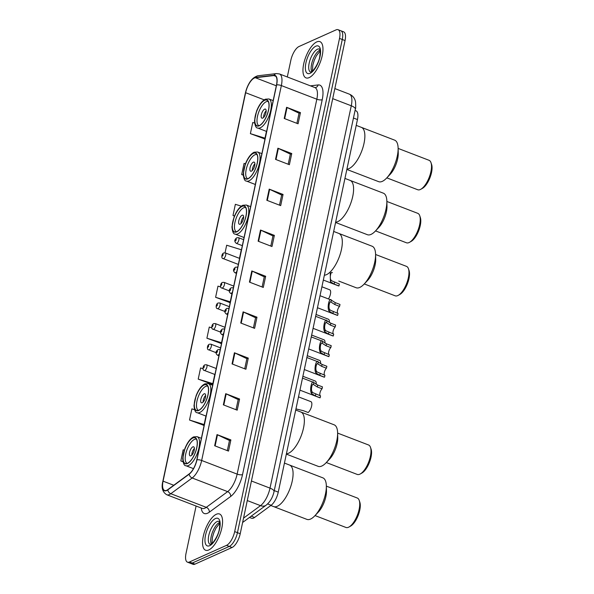 <?xml version="1.0" encoding="UTF-8"?>
<svg xmlns="http://www.w3.org/2000/svg" width="594" height="594" viewBox="0 0 594 594"><rect width="100%" height="100%" fill="white"/><g stroke="black" fill="none" stroke-linecap="round" stroke-linejoin="round"><path stroke-width="0.89" d="M355.064 110.469L356.014 110.833A12.132 4.819 111 0 1 357.454 119.557L278.259 492.136A12.132 4.819 111 0 1 271.139 505.271L254.574 517.456A12.132 4.819 111 0 1 253.534 518.079A12.132 4.819 111 0 1 251.552 518.243L249.465 517.441M196.094 506.029L186.019 553.445A12.132 4.819 -69 0 0 187.459 562.169L193.005 564.3A12.132 4.819 -69 0 0 194.988 564.129L232.061 547.49A12.132 4.819 -69 0 0 240.221 533.731L345.055 40.555A12.132 4.819 -69 0 0 343.614 31.831L340.837 30.762A12.132 4.819 -69 0 1 342.278 39.494A12.132 4.819 -69 0 0 340.837 30.762L338.068 29.7A12.132 4.819 -69 0 0 336.085 29.871L299.012 46.51A12.132 4.819 -69 0 0 290.845 60.269L287.296 76.96M187.459 562.169A12.132 4.819 -69 0 0 189.441 561.998L226.514 545.359L229.291 546.421A12.132 4.819 -69 0 0 237.452 532.662L342.278 39.494L237.452 532.662A12.132 4.819 -69 0 1 229.291 546.421L192.211 563.067L229.291 546.421L232.061 547.49M190.228 563.238A12.132 4.819 -69 0 0 192.211 563.067A12.132 4.819 -69 0 1 190.228 563.238M208.769 549.962A19.416 7.707 -69 0 0 220.946 531.4A19.416 7.707 -69 0 0 219.528 513.988A19.416 7.707 -69 0 0 216.357 514.256A19.416 7.707 -69 0 0 204.18 532.818A19.416 7.707 -69 0 0 205.598 550.23A19.416 7.707 -69 0 0 208.769 549.962A19.416 7.707 -69 0 0 220.946 531.4A19.416 7.707 -69 0 0 219.528 513.988A19.416 7.707 -69 0 0 216.357 514.256A19.416 7.707 -69 0 0 204.18 532.818A19.416 7.707 -69 0 0 205.598 550.23A19.416 7.707 -69 0 0 208.769 549.962M309.17 77.614A19.416 7.707 -69 0 0 321.347 59.051A19.416 7.707 -69 0 0 319.928 41.639A19.416 7.707 -69 0 0 316.758 41.907A19.416 7.707 -69 0 0 304.581 60.469A19.416 7.707 -69 0 0 305.999 77.881A19.416 7.707 -69 0 0 309.17 77.614A19.416 7.707 -69 0 0 321.347 59.051A19.416 7.707 -69 0 0 319.928 41.639A19.416 7.707 -69 0 0 316.758 41.907A19.416 7.707 -69 0 0 304.581 60.469A19.416 7.707 -69 0 0 305.999 77.881A19.416 7.707 -69 0 0 309.17 77.614M166.721 490.28A12.942 5.138 111 0 1 164.605 490.458A12.942 5.138 111 0 1 163.068 481.155L245.634 92.716A12.942 5.138 111 0 1 255.375 77.74L273.864 75.557A12.942 5.138 111 0 1 274.948 75.683A12.942 5.138 111 0 1 276.485 84.987L196.792 459.89A12.942 5.138 111 0 1 189.196 473.908L167.827 489.619A12.942 5.138 111 0 1 166.721 490.28M166.654 490.577A13.268 5.272 -69 0 0 167.798 489.901L189.159 474.183A13.268 5.272 -69 0 0 196.948 459.823L276.633 84.92A13.268 5.272 -69 0 0 273.953 75.252L255.465 77.435A13.268 5.272 -69 0 0 245.478 92.783L162.912 481.222A13.268 5.272 -69 0 0 166.654 490.577M254.618 123.062L252.762 122.49L250.386 133.65L264.293 138.766M194.572 409.704L191.884 408.872L189.516 420.032L203.415 425.156M202.985 368.703L200.586 367.961L198.21 379.121L212.117 384.244M211.828 327.836L209.281 327.049L206.905 338.209L220.812 343.332M220.745 286.991L217.976 286.137L215.607 297.297L229.507 302.42M226.514 545.359A12.132 4.819 -69 0 0 234.682 531.6L339.508 38.424A12.132 4.819 -69 0 0 338.068 29.7M269.201 189.122L283.056 194.453L280.687 205.613L266.825 200.282L269.201 189.122A3.237 1.106 -168 0 1 269.654 189.323L267.293 200.46M277.895 148.21L291.751 153.542L289.382 164.701L275.527 159.37L277.895 148.21A3.237 1.106 -168 0 1 278.356 148.411L275.987 159.548M286.59 107.299L300.453 112.63L298.077 123.79L284.222 118.458L286.59 107.299A3.237 1.106 -168 0 1 287.051 107.499L284.682 118.637M243.109 311.857L256.972 317.189L254.596 328.348L240.741 323.017L243.109 311.857A3.237 1.106 -168 0 1 243.57 312.058L241.201 323.195M234.415 352.769L248.277 358.1L245.901 369.26L232.046 363.929L234.415 352.769A3.237 1.106 -168 0 1 234.875 352.97L232.506 364.107M225.72 393.681L239.575 399.012L237.206 410.172L223.344 404.841L225.72 393.681A3.237 1.106 -168 0 1 226.173 393.881L223.812 405.019M217.025 434.593L230.88 439.924L228.512 451.084L214.649 445.752L217.025 434.593A3.237 1.106 -168 0 1 217.478 434.793L215.11 445.931M260.506 230.034L274.361 235.365L271.993 246.525L258.13 241.194L260.506 230.034A3.237 1.106 -168 0 1 260.959 230.234L258.59 241.372M251.804 270.946L265.667 276.277L263.291 287.437L249.435 282.105L251.804 270.946A3.237 1.106 -168 0 1 252.264 271.146L249.896 282.284M241.327 206.155L235.365 204.314L232.997 215.474L234.474 216.038M245.419 163.818L244.067 163.402L241.691 174.562L243.258 175.156M184.311 450.133L183.19 449.784L180.821 460.944L183.019 461.783M239.456 258.345L241.29 249.755L226.67 245.225L225.052 252.836M265.667 276.277L264.248 276.908M262.11 286.976L264.263 276.849L252.264 271.146M274.361 235.365L272.943 235.996M270.805 246.065L272.958 235.937L260.959 230.234M230.88 439.924L229.47 440.555M227.324 450.623L229.477 440.496L217.478 434.793M239.575 399.012L238.164 399.643M236.026 409.712L238.179 399.584L226.173 393.881M248.277 358.1L246.859 358.731M244.721 368.8L246.874 358.672L234.875 352.97M256.972 317.189L255.554 317.82M253.415 327.888L255.569 317.76L243.57 312.058M300.453 112.63L299.034 113.261M296.896 123.329L299.049 113.202L287.051 107.499M291.751 153.542L290.34 154.173M288.201 164.241L290.355 154.113L278.356 148.411M283.056 194.453L281.645 195.084M279.499 205.153L281.66 195.025L269.654 189.323M215.607 297.297L230.22 301.819L229.329 302.569M231.905 293.882L230.22 301.819M206.905 338.209L221.525 342.731L220.626 343.481M223.151 335.09L221.525 342.731M198.21 379.121L212.83 383.642L211.932 384.392M214.783 374.45L212.83 383.642M189.516 420.032L204.128 424.554L203.237 425.304M205.94 416.052L204.128 424.554M180.821 460.944L182.982 461.612M232.997 215.474L234.511 215.941M241.691 174.562L243.25 175.044M250.386 133.65L265.006 138.172L264.107 138.922M266.446 131.385L265.006 138.172M314.827 515.792A22.245 8.836 -69 0 0 325.497 493.852A22.245 8.836 -69 0 0 326.344 485.833L326.477 490.882A15.771 6.267 -69 0 1 325.876 496.569A15.771 6.267 -69 0 1 318.31 512.125L314.827 515.792A22.245 8.836 -69 0 1 306.898 519.379L273.634 506.593A22.245 8.836 -69 0 0 277.264 506.288A22.245 8.836 -69 0 0 291.223 485.016A22.245 8.836 -69 0 0 289.597 465.065A22.245 8.836 111 0 1 292.233 481.066A22.245 8.836 111 0 1 273.634 506.593L270.812 505.509M187.459 463.32A13.751 5.465 -69 0 0 196.087 450.17A13.751 5.465 -69 0 0 195.077 437.837A13.751 5.465 -69 0 0 192.835 438.023A13.751 5.465 -69 0 0 184.207 451.173A13.751 5.465 -69 0 0 185.217 463.506A13.751 5.465 -69 0 0 187.459 463.32M187.229 463.417A12.942 5.138 111 0 1 186.293 451.796A12.942 5.138 111 0 1 194.409 439.434A12.942 5.138 111 0 1 196.51 439.256M190.934 455.798A4.856 1.931 -69 0 0 193.978 451.158A4.856 1.931 -69 0 0 193.622 446.807A4.856 1.931 -69 0 0 192.827 446.874A4.856 1.931 -69 0 0 189.783 451.514A4.856 1.931 -69 0 0 190.139 455.865A4.856 1.931 -69 0 0 190.934 455.798M194.379 448.455A4.856 1.931 -69 0 0 191.803 455.153M326.344 485.833A22.245 8.836 -69 0 0 322.861 477.851L284.437 463.082M315.035 515.577L345.946 527.457A15.771 6.267 -69 0 0 349.034 526.982A15.771 6.267 -69 0 0 359.132 509.355A15.771 6.267 -69 0 0 359.236 500.43A15.771 6.267 -69 0 0 357.261 498.01L326.351 486.13M349.034 526.982L350.683 526.054A14.159 5.621 -69 0 0 359.749 510.231A14.159 5.621 -69 0 0 359.838 502.227L359.236 500.43M286.412 453.794A22.245 8.836 -69 0 0 288.543 453.252A22.245 8.836 -69 0 0 302.495 431.979A22.245 8.836 -69 0 0 300.868 412.028A22.245 8.836 111 0 1 303.512 428.029A22.245 8.836 111 0 1 286.412 453.794M198.73 410.283A13.751 5.465 -69 0 0 207.358 397.134A13.751 5.465 -69 0 0 206.356 384.801A13.751 5.465 -69 0 0 204.106 384.986A13.751 5.465 -69 0 0 195.478 398.136A13.751 5.465 -69 0 0 196.488 410.469A13.751 5.465 -69 0 0 198.73 410.283M198.5 410.38A12.942 5.138 111 0 1 197.564 398.76A12.942 5.138 111 0 1 205.68 386.397A12.942 5.138 111 0 1 207.789 386.219M202.205 402.762A4.856 1.931 -69 0 0 205.249 398.121A4.856 1.931 -69 0 0 204.893 393.77A4.856 1.931 -69 0 0 204.098 393.837A4.856 1.931 -69 0 0 201.054 398.477A4.856 1.931 -69 0 0 201.411 402.829A4.856 1.931 -69 0 0 202.205 402.762M205.65 395.418A4.856 1.931 -69 0 0 203.081 402.116M286.345 454.113L318.169 466.342A22.245 8.836 -69 0 0 326.099 462.756A22.245 8.836 -69 0 0 336.768 440.815A22.245 8.836 -69 0 0 337.615 432.796A22.245 8.836 -69 0 0 334.132 424.814L295.708 410.046M326.099 462.756L329.581 459.088A15.771 6.267 -69 0 0 337.147 443.532A15.771 6.267 -69 0 0 337.748 437.845L337.615 432.796M326.306 462.54L357.217 474.42A15.771 6.267 -69 0 0 360.306 473.945A15.771 6.267 -69 0 0 370.404 456.318A15.771 6.267 -69 0 0 370.508 447.393A15.771 6.267 -69 0 0 368.532 444.973L337.63 433.093M360.306 473.945L361.954 473.017A14.159 5.621 -69 0 0 371.02 457.194A14.159 5.621 -69 0 0 371.109 449.19L370.508 447.393M236.694 231.682A13.751 5.465 -69 0 0 245.322 218.533A13.751 5.465 -69 0 0 244.32 206.2A13.751 5.465 -69 0 0 242.07 206.393A13.751 5.465 -69 0 0 233.442 219.542A13.751 5.465 -69 0 0 234.452 231.875A13.751 5.465 -69 0 0 236.694 231.682M326.5 274.651A22.245 8.836 -69 0 0 340.459 253.386A22.245 8.836 -69 0 0 338.832 233.435A22.245 8.836 111 0 1 341.468 249.428A22.245 8.836 111 0 1 324.376 275.2M236.464 231.779A12.942 5.138 111 0 1 235.528 220.166A12.942 5.138 111 0 1 243.644 207.803A12.942 5.138 111 0 1 245.745 207.618M240.169 224.168A4.856 1.931 -69 0 0 243.213 219.528A4.856 1.931 -69 0 0 242.857 215.169A4.856 1.931 -69 0 0 242.062 215.236A4.856 1.931 -69 0 0 239.018 219.877A4.856 1.931 -69 0 0 239.375 224.235A4.856 1.931 -69 0 0 240.169 224.168M243.614 216.825A4.856 1.931 -69 0 0 241.038 223.515M338.758 281.066L356.133 287.741A22.245 8.836 -69 0 0 364.063 284.155A22.245 8.836 -69 0 0 374.732 262.214A22.245 8.836 -69 0 0 375.579 254.195A22.245 8.836 -69 0 0 372.096 246.22L333.672 231.445M364.063 284.155L367.545 280.494A15.771 6.267 -69 0 0 375.111 264.931A15.771 6.267 -69 0 0 375.712 259.244L375.579 254.195M364.271 283.939L395.181 295.819A15.771 6.267 -69 0 0 398.27 295.344A15.771 6.267 -69 0 0 408.368 277.717A15.771 6.267 -69 0 0 408.472 268.8A15.771 6.267 -69 0 0 406.496 266.372L375.586 254.492M398.27 295.344L399.918 294.416A14.159 5.621 -69 0 0 408.984 278.593A14.159 5.621 -69 0 0 409.073 270.589L408.472 268.8M335.647 222.163A22.245 8.836 -69 0 0 337.778 221.614A22.245 8.836 -69 0 0 351.73 200.349A22.245 8.836 -69 0 0 350.104 180.398A22.245 8.836 111 0 1 352.747 196.391A22.245 8.836 111 0 1 335.647 222.163M247.965 178.645A13.751 5.465 -69 0 0 256.593 165.496A13.751 5.465 -69 0 0 255.591 153.163A13.751 5.465 -69 0 0 253.341 153.356A13.751 5.465 -69 0 0 244.721 166.506A13.751 5.465 -69 0 0 245.723 178.839A13.751 5.465 -69 0 0 247.965 178.645M247.735 178.742A12.942 5.138 111 0 1 246.8 167.129A12.942 5.138 111 0 1 254.915 154.767A12.942 5.138 111 0 1 257.024 154.581M251.44 171.131A4.856 1.931 -69 0 0 254.484 166.491A4.856 1.931 -69 0 0 254.128 162.132A4.856 1.931 -69 0 0 253.334 162.207A4.856 1.931 -69 0 0 250.289 166.847A4.856 1.931 -69 0 0 250.646 171.198A4.856 1.931 -69 0 0 251.44 171.131M254.885 163.788A4.856 1.931 -69 0 0 252.316 170.478M335.58 222.475L367.404 234.704A22.245 8.836 -69 0 0 375.334 231.118A22.245 8.836 -69 0 0 386.003 209.177A22.245 8.836 -69 0 0 386.857 201.158A22.245 8.836 -69 0 0 383.368 193.184L344.943 178.415M375.334 231.118L378.816 227.457A15.771 6.267 -69 0 0 386.382 211.895A15.771 6.267 -69 0 0 386.984 206.207L386.857 201.158M375.542 230.903L406.452 242.783A15.771 6.267 -69 0 0 409.541 242.307A15.771 6.267 -69 0 0 419.646 224.681A15.771 6.267 -69 0 0 419.743 215.763A15.771 6.267 -69 0 0 417.768 213.335L386.865 201.455M409.541 242.307L411.189 241.379A14.159 5.621 -69 0 0 420.255 225.557A14.159 5.621 -69 0 0 420.344 217.553L419.743 215.763M346.918 169.127A22.245 8.836 -69 0 0 349.049 168.577A22.245 8.836 -69 0 0 363.001 147.312A22.245 8.836 -69 0 0 361.382 127.361A22.245 8.836 111 0 1 364.018 143.354A22.245 8.836 111 0 1 346.918 169.127M259.244 125.609A13.751 5.465 -69 0 0 267.864 112.459A13.751 5.465 -69 0 0 266.862 100.126A13.751 5.465 -69 0 0 264.62 100.319A13.751 5.465 -69 0 0 255.992 113.469A13.751 5.465 -69 0 0 256.994 125.802A13.751 5.465 -69 0 0 259.244 125.609M259.006 125.705A12.942 5.138 111 0 1 258.078 114.093A12.942 5.138 111 0 1 266.194 101.73A12.942 5.138 111 0 1 268.295 101.544M262.711 118.095A4.856 1.931 -69 0 0 265.756 113.454A4.856 1.931 -69 0 0 265.399 109.096A4.856 1.931 -69 0 0 264.612 109.17A4.856 1.931 -69 0 0 261.568 113.81A4.856 1.931 -69 0 0 261.917 118.161A4.856 1.931 -69 0 0 262.711 118.095M266.164 110.751A4.856 1.931 -69 0 0 263.588 117.441M346.851 169.439L378.675 181.667A22.245 8.836 -69 0 0 386.612 178.081A22.245 8.836 -69 0 0 397.282 156.14A22.245 8.836 -69 0 0 398.129 148.121A22.245 8.836 -69 0 0 394.639 140.147L356.222 125.379M386.612 178.081L390.087 174.421A15.771 6.267 -69 0 0 397.653 158.858A15.771 6.267 -69 0 0 398.255 153.17L398.129 148.121M386.813 177.866L417.723 189.746A15.771 6.267 -69 0 0 420.812 189.271A15.771 6.267 -69 0 0 430.917 171.644A15.771 6.267 -69 0 0 431.014 162.726A15.771 6.267 -69 0 0 429.046 160.298L398.136 148.418M420.812 189.271L422.46 188.343A14.159 5.621 -69 0 0 431.526 172.52A14.159 5.621 -69 0 0 431.623 164.516L431.014 162.726M295.961 408.902L303.393 410.692L308.145 412.518A6.066 2.406 111 0 0 311.508 406.511A6.066 2.406 111 0 0 310.907 401.648L298.507 396.881M302.888 376.277L315.288 381.044A6.066 2.406 111 0 1 316.186 384.318M307.269 355.672L319.661 360.439A6.066 2.406 111 0 1 320.56 363.714M311.65 335.068L324.042 339.835A6.066 2.406 111 0 1 324.94 343.109M316.023 314.464L328.423 319.23A6.066 2.406 111 0 1 329.321 322.505M321.911 286.791L329.707 289.79A6.066 2.406 111 0 1 328.437 298.953M320.329 395.804A4.047 1.604 111 0 1 320.018 392.664A4.047 1.604 111 0 1 322.059 388.795L317.307 386.969L313.543 384.563C312.154 382.736 310.692 389.605 312.028 391.691L312.696 392.575L320.552 395.894L320.144 397.809A6.066 2.406 111 0 1 319.713 397.742L299.94 390.147M320.144 397.809L315.392 395.983L311.62 393.599C309.244 390.77 311.761 378.927 313.951 382.647L313.387 384.481M302.495 378.126L313.469 382.35L317.716 385.053L322.468 386.88L322.059 388.795M324.703 375.2A4.047 1.604 111 0 1 324.398 372.059A4.047 1.604 111 0 1 326.44 368.191L321.688 366.364L317.924 363.959C316.535 362.132 315.072 369 316.409 371.087L317.07 371.97L324.933 375.289L324.524 377.205A6.066 2.406 111 0 1 324.086 377.138L304.321 369.542M324.524 377.205L319.772 375.378L316.001 372.995C313.625 370.166 316.142 358.323 318.332 362.043L317.768 363.877M306.875 357.521L317.849 361.746L322.097 364.449L326.849 366.275L326.44 368.191M329.083 354.596A4.047 1.604 111 0 1 328.779 351.455A4.047 1.604 111 0 1 330.821 347.587L326.069 345.76L322.304 343.354C320.916 341.528 319.453 348.396 320.79 350.482L321.451 351.366L329.314 354.685L328.905 356.6A6.066 2.406 111 0 1 328.467 356.534L308.702 348.938M328.905 356.6L324.153 354.774L320.381 352.391C318.005 349.562 320.522 337.719 322.713 341.439L322.148 343.273M311.256 336.917L322.23 341.142L326.477 343.844L331.229 345.671L330.821 347.587M333.464 333.991A4.047 1.604 111 0 1 333.16 330.851A4.047 1.604 111 0 1 335.202 326.982L330.45 325.156L326.685 322.75C325.297 320.923 323.834 327.791 325.17 329.878L325.831 330.761L333.694 334.073L333.286 335.996A6.066 2.406 111 0 1 332.848 335.929L313.075 328.334M333.286 335.996L328.534 334.17L324.762 331.786C322.386 328.957 324.903 317.114 327.086 320.834L326.529 322.668M315.629 316.312L326.611 320.537L330.858 323.233L335.61 325.059L335.202 326.982M337.845 313.387A4.047 1.604 111 0 1 337.541 310.246A4.047 1.604 111 0 1 339.582 306.378L334.83 304.551L331.066 302.146C329.67 300.319 328.215 307.187 329.544 309.274L330.212 310.157L338.075 313.469L337.667 315.392A6.066 2.406 111 0 1 337.229 315.325L317.456 307.729M337.667 315.392L332.915 313.565L329.143 311.182C326.759 308.353 329.276 296.51 331.467 300.23L330.91 302.064M320.01 295.708L330.992 299.933L335.239 302.628L339.991 304.455L339.582 306.378M332.343 272.698C330.955 270.879 329.492 277.747 330.828 279.833L331.489 280.71L339.352 284.029L338.944 285.952A6.066 2.406 111 0 1 338.506 285.885L323.336 280.056M338.944 285.952L334.192 284.125L330.42 281.742L330.242 271.941M251.21 516.164L254.574 517.456M267.627 503.927L271.139 505.271M274.257 490.599L278.259 492.136M353.452 118.02L357.454 119.557M240.221 533.731L234.682 531.6M194.988 564.129L189.441 561.998M345.055 40.555L339.508 38.424M243.54 518.139L260.514 505.65L247.275 500.564M274.057 491.55A8.086 2.755 -168 0 0 270.01 488.134L351.277 105.784A16.179 6.423 -69 0 0 349.361 94.149C352.732 95.634 354.796 98.203 355.531 101.849C355.813 106.371 355.747 108.821 355.331 109.199L274.057 491.55C272.757 497.378 270.136 501.908 266.186 505.145A8.086 6.311 -126.3 0 1 260.514 505.65A16.179 6.423 -69 0 0 270.01 488.134L251.433 480.999M355.331 109.199A8.086 2.755 -168 0 0 351.277 105.784L332.707 98.641M163.068 481.155L173.752 485.261M276.633 84.92A4.047 1.381 12 0 1 281.356 85.573L201.663 460.476A16.179 6.423 111 0 1 192.166 477.992L170.805 493.711A16.179 6.423 111 0 1 169.409 494.535A16.179 6.423 111 0 1 166.773 494.757L202.25 508.397A16.179 6.423 -69 0 0 204.893 508.174A16.179 6.423 -69 0 0 206.281 507.343L227.643 491.632A16.179 6.423 -69 0 0 237.14 474.116L316.832 99.213A16.179 6.423 -69 0 0 314.909 87.578L315.154 87.63A4.047 3.631 83.3 0 0 318.139 84.942A20.226 8.034 111 0 1 322.23 99.673L242.538 474.576A20.226 8.034 111 0 1 230.665 496.473L209.303 512.191A20.226 8.034 111 0 1 201.218 507.996M167.798 489.901A4.047 3.156 -126.3 0 0 170.805 493.711L206.281 507.343A4.047 3.156 53.7 0 1 209.303 512.191M242.538 474.576A4.047 1.381 -168 0 1 237.14 474.116L201.663 460.476A4.047 1.381 -168 0 0 196.948 459.823M273.953 75.252A4.047 3.631 -96.7 0 1 276.5 73.582L279.432 73.938A16.179 6.423 111 0 1 281.356 85.573L316.832 99.213A4.047 1.381 -168 0 0 322.23 99.673M230.665 496.473A4.047 3.156 53.7 0 0 227.643 491.632L192.166 477.992A4.047 3.156 -126.3 0 1 189.159 474.183M255.465 77.435A4.047 3.631 -96.7 0 1 258.004 75.765C252.175 77.346 247.973 83.086 245.389 92.976L162.823 481.415A4.047 1.381 12 0 1 162.912 481.222M162.927 481.868A4.047 1.381 12 0 1 162.823 481.415C161.204 487.719 162.518 492.166 166.773 494.757M310.424 85.855L318.139 84.942M273.864 75.557L275.831 76.314M255.375 77.74L276.314 85.788M245.634 92.716L264.204 99.851M219.565 522.46A12.326 4.893 -69 0 0 219.476 522.505A12.326 4.893 -69 0 0 212.466 532.172A12.326 4.893 -69 0 0 211.308 543.963M219.06 521.398A12.326 4.893 -69 0 0 217.055 521.569A12.326 4.893 -69 0 0 209.326 533.345A12.326 4.893 -69 0 0 210.209 544.408L210.766 544.26C212.83 543.985 218.562 535.09 219.305 529.276C220.612 519.713 218.614 521.926 219.052 521.391L219.067 521.398M215.451 518.54A14.753 5.858 -69 0 0 205.517 535.268A14.753 5.858 -69 0 0 209.682 545.678A14.753 5.858 -69 0 0 219.609 528.942A14.753 5.858 -69 0 0 215.451 518.54M192.872 437.837A13.952 5.539 -69 0 0 183.487 453.66A13.952 5.539 -69 0 0 187.422 463.506A13.952 5.539 -69 0 0 196.807 447.683A13.952 5.539 -69 0 0 192.872 437.837M188.491 465.525A15.57 6.185 111 0 1 185.944 465.741C184.229 465.859 183.152 463.431 182.722 458.464L184.86 448.604C187.34 442.5 190.251 438.602 193.599 436.894L197.119 436.672A15.57 6.185 111 0 1 198.255 450.638A15.57 6.185 111 0 1 188.491 465.525M319.966 50.119A12.326 4.893 -69 0 0 319.876 50.156A12.326 4.893 -69 0 0 312.867 59.823A12.326 4.893 -69 0 0 311.709 71.614M319.461 49.05A12.326 4.893 -69 0 0 317.456 49.228A12.326 4.893 -69 0 0 309.719 61.004A12.326 4.893 -69 0 0 310.61 72.067L311.167 71.911C313.231 71.636 318.963 62.741 319.706 56.927C321.012 47.364 319.008 49.577 319.453 49.05L319.468 49.057M315.845 46.191A14.753 5.858 -69 0 0 305.917 62.927A14.753 5.858 -69 0 0 310.083 73.329A14.753 5.858 -69 0 0 320.01 56.601A14.753 5.858 -69 0 0 315.845 46.191M204.15 384.801A13.952 5.539 -69 0 0 194.758 400.623A13.952 5.539 -69 0 0 198.693 410.469A13.952 5.539 -69 0 0 208.086 394.646A13.952 5.539 -69 0 0 204.15 384.801M199.762 412.488A15.57 6.185 111 0 1 197.223 412.704C195.508 412.823 194.431 410.395 193.993 405.427L196.139 395.567C198.619 389.464 201.529 385.565 204.871 383.858L208.39 383.635A15.57 6.185 111 0 1 209.534 397.601A15.57 6.185 111 0 1 199.762 412.488M242.107 206.207A13.952 5.539 -69 0 0 232.722 222.03A13.952 5.539 -69 0 0 236.657 231.868A13.952 5.539 -69 0 0 246.042 216.045A13.952 5.539 -69 0 0 242.107 206.207M237.726 233.888A15.57 6.185 111 0 1 235.179 234.103C233.464 234.222 232.395 231.801 231.957 226.834L234.103 216.966C236.575 210.863 239.486 206.964 242.835 205.264L246.354 205.034A15.57 6.185 111 0 1 247.49 219A15.57 6.185 111 0 1 237.726 233.888M253.386 153.17A13.952 5.539 -69 0 0 243.993 168.993A13.952 5.539 -69 0 0 247.928 178.831A13.952 5.539 -69 0 0 257.321 163.008A13.952 5.539 -69 0 0 253.386 153.17M248.997 180.851A15.57 6.185 111 0 1 246.458 181.066C244.743 181.185 243.666 178.764 243.228 173.797L245.374 163.929C247.854 157.826 250.765 153.928 254.106 152.227L257.625 151.997A15.57 6.185 111 0 1 258.769 165.964A15.57 6.185 111 0 1 248.997 180.851M264.657 100.134A13.952 5.539 -69 0 0 255.264 115.956A13.952 5.539 -69 0 0 259.199 125.794A13.952 5.539 -69 0 0 268.592 109.972A13.952 5.539 -69 0 0 264.657 100.134M260.269 127.814A15.57 6.185 111 0 1 257.729 128.029C256.014 128.148 254.937 125.728 254.499 120.76L256.645 110.892C259.125 104.789 262.036 100.891 265.377 99.191L268.904 98.96A15.57 6.185 111 0 1 270.04 112.927A15.57 6.185 111 0 1 260.269 127.814M216.216 368.503L206.571 364.79A3.037 1.203 111 0 1 206.786 367.508A3.037 1.203 111 0 1 204.885 370.411A3.037 1.203 111 0 1 204.388 370.456L214.939 374.51M203.549 367.886A1.01 0.401 -69 0 0 204.232 366.743A1.01 0.401 -69 0 0 203.942 366.023A1.01 0.401 -69 0 0 203.267 367.174A1.01 0.401 -69 0 0 203.549 367.886M220.597 347.898L210.944 344.186A3.037 1.203 111 0 1 211.167 346.903A3.037 1.203 111 0 1 209.266 349.807A3.037 1.203 111 0 1 208.769 349.851L216.105 352.665M207.93 347.282A1.01 0.401 -69 0 0 208.613 346.131A1.01 0.401 -69 0 0 208.323 345.418A1.01 0.401 -69 0 0 207.648 346.569A1.01 0.401 -69 0 0 207.93 347.282M224.978 327.294L215.325 323.582A3.037 1.203 111 0 1 215.548 326.299A3.037 1.203 111 0 1 213.647 329.202A3.037 1.203 111 0 1 213.149 329.247L220.485 332.061M212.31 326.678A1.01 0.401 -69 0 0 212.986 325.527A1.01 0.401 -69 0 0 212.704 324.814A1.01 0.401 -69 0 0 212.021 325.965A1.01 0.401 -69 0 0 212.31 326.678M229.358 306.69L219.706 302.977A3.037 1.203 111 0 1 219.929 305.695A3.037 1.203 111 0 1 218.028 308.598A3.037 1.203 111 0 1 217.53 308.642L224.866 311.456M216.691 306.073A1.01 0.401 -69 0 0 217.367 304.922A1.01 0.401 -69 0 0 217.085 304.21A1.01 0.401 -69 0 0 216.402 305.361A1.01 0.401 -69 0 0 216.691 306.073M233.739 286.085L224.087 282.373A3.037 1.203 111 0 1 224.309 285.09A3.037 1.203 111 0 1 222.408 287.993A3.037 1.203 111 0 1 221.911 288.038L229.247 290.852M221.072 285.469A1.01 0.401 -69 0 0 221.748 284.318A1.01 0.401 -69 0 0 221.465 283.605A1.01 0.401 -69 0 0 220.782 284.756A1.01 0.401 -69 0 0 221.072 285.469M239.62 258.412L225.364 252.933A3.037 1.203 111 0 1 225.586 255.65A3.037 1.203 111 0 1 223.686 258.553A3.037 1.203 111 0 1 223.188 258.59L238.343 264.419M222.349 256.029A1.01 0.401 -69 0 0 223.032 254.878A1.01 0.401 -69 0 0 222.743 254.165A1.01 0.401 -69 0 0 222.059 255.316A1.01 0.401 -69 0 0 222.349 256.029M219.364 353.69A3.037 1.203 111 0 1 218.043 355.182A3.037 1.203 111 0 1 217.553 355.227C215.355 353.43 215.511 351.566 218.005 349.621L219.728 349.562A3.037 1.203 111 0 1 220.129 350.104M217.1 350.802A1.01 0.401 -69 0 0 216.424 351.945A1.01 0.401 -69 0 0 216.706 352.658A1.01 0.401 -69 0 0 217.389 351.514A1.01 0.401 -69 0 0 217.1 350.802M311.62 393.599L312.028 391.691M317.307 386.969L317.716 385.053M315.392 395.983L315.8 394.067M223.745 333.086A3.037 1.203 111 0 1 222.423 334.578A3.037 1.203 111 0 1 221.926 334.622C219.735 332.826 219.884 330.962 222.386 329.017L224.109 328.957A3.037 1.203 111 0 1 224.51 329.499M221.48 330.197A1.01 0.401 -69 0 0 220.805 331.341A1.01 0.401 -69 0 0 221.087 332.053A1.01 0.401 -69 0 0 221.77 330.91A1.01 0.401 -69 0 0 221.48 330.197M316.001 372.995L316.409 371.087M321.688 366.364L322.097 364.449M319.772 375.378L320.181 373.463M228.126 312.481A3.037 1.203 111 0 1 226.804 313.974A3.037 1.203 111 0 1 226.307 314.018C224.116 312.221 224.265 310.358 226.767 308.412L228.482 308.353A3.037 1.203 111 0 1 228.89 308.895M225.861 309.593A1.01 0.401 -69 0 0 225.185 310.736A1.01 0.401 -69 0 0 225.468 311.449A1.01 0.401 -69 0 0 226.151 310.306A1.01 0.401 -69 0 0 225.861 309.593M320.381 352.391L320.79 350.482M326.069 345.76L326.477 343.844M324.153 354.774L324.562 352.858M232.506 291.877A3.037 1.203 111 0 1 231.185 293.369A3.037 1.203 111 0 1 230.687 293.414C228.497 291.617 228.645 289.753 231.148 287.808L232.863 287.748A3.037 1.203 111 0 1 233.271 288.29M230.242 288.988A1.01 0.401 -69 0 0 229.559 290.132A1.01 0.401 -69 0 0 229.848 290.845A1.01 0.401 -69 0 0 230.524 289.701A1.01 0.401 -69 0 0 230.242 288.988M324.762 331.786L325.17 329.878M330.45 325.156L330.858 323.233M328.534 334.17L328.942 332.246M236.887 271.272A3.037 1.203 111 0 1 235.566 272.765A3.037 1.203 111 0 1 235.068 272.809C232.87 271.013 233.026 269.149 235.528 267.203L237.244 267.144A3.037 1.203 111 0 1 237.645 267.686M234.623 268.384A1.01 0.401 -69 0 0 233.939 269.528A1.01 0.401 -69 0 0 234.229 270.24A1.01 0.401 -69 0 0 234.905 269.097A1.01 0.401 -69 0 0 234.623 268.384M329.143 311.182L329.544 309.274M334.83 304.551L335.239 302.628M332.915 313.565L333.323 311.642M236.843 243.325A3.037 1.203 111 0 1 236.345 243.369C234.155 241.572 234.303 239.701 236.806 237.763L238.521 237.704A3.037 1.203 111 0 1 238.743 240.429A3.037 1.203 111 0 1 236.843 243.325M235.9 238.944A1.01 0.401 -69 0 0 235.224 240.087A1.01 0.401 -69 0 0 235.506 240.8A1.01 0.401 -69 0 0 236.189 239.657A1.01 0.401 -69 0 0 235.9 238.944M330.42 281.742L330.828 279.833M334.192 284.125L334.6 282.202M219.81 524.146L219.104 523.871M349.361 94.149L334.845 88.573M266.186 505.145L242.612 522.482M276.5 73.582L258.004 75.765M279.432 73.938L314.909 87.578M211.976 543.458L212.429 537.377L213.899 532.514L215.986 528.111L219.728 523.292M193.473 468.636L185.944 465.741M201.381 438.305L197.119 436.672M312.377 71.109L312.823 65.028L314.3 60.172L316.387 55.769L320.129 50.943M206.096 416.119L197.223 412.704M212.652 385.268L208.39 383.635M244.06 237.518L235.179 234.103M250.616 206.675L246.354 205.034M255.331 184.482L246.458 181.066M261.887 153.638L257.625 151.997M266.609 131.445L257.729 128.029M273.166 100.601L268.904 98.96M206.571 364.79L204.848 364.85C202.487 365.986 202.509 370.693 204.388 370.456M210.944 344.186L209.229 344.245C206.868 345.381 206.89 350.089 208.769 349.851M215.325 323.582L213.61 323.641C211.249 324.777 211.271 329.484 213.149 329.247M219.706 302.977L217.991 303.037C215.629 304.173 215.652 308.88 217.53 308.642M224.087 282.373L222.371 282.432C220.003 283.568 220.025 288.276 221.911 288.038M225.364 252.933L223.648 252.985C221.287 254.128 221.31 258.836 223.188 258.59M218.926 355.754L217.553 355.227M220.203 349.747L219.728 349.562M223.307 335.15L221.926 334.622M224.584 329.143L224.109 328.957M227.688 314.545L226.307 314.018M228.965 308.538L228.482 308.353M232.068 293.941L230.687 293.414M233.345 287.934L232.863 287.748M236.449 273.337L235.068 272.809M237.726 267.33L237.244 267.144M242.33 245.664L236.345 243.369M243.607 239.657L238.521 237.704"/></g></svg>
